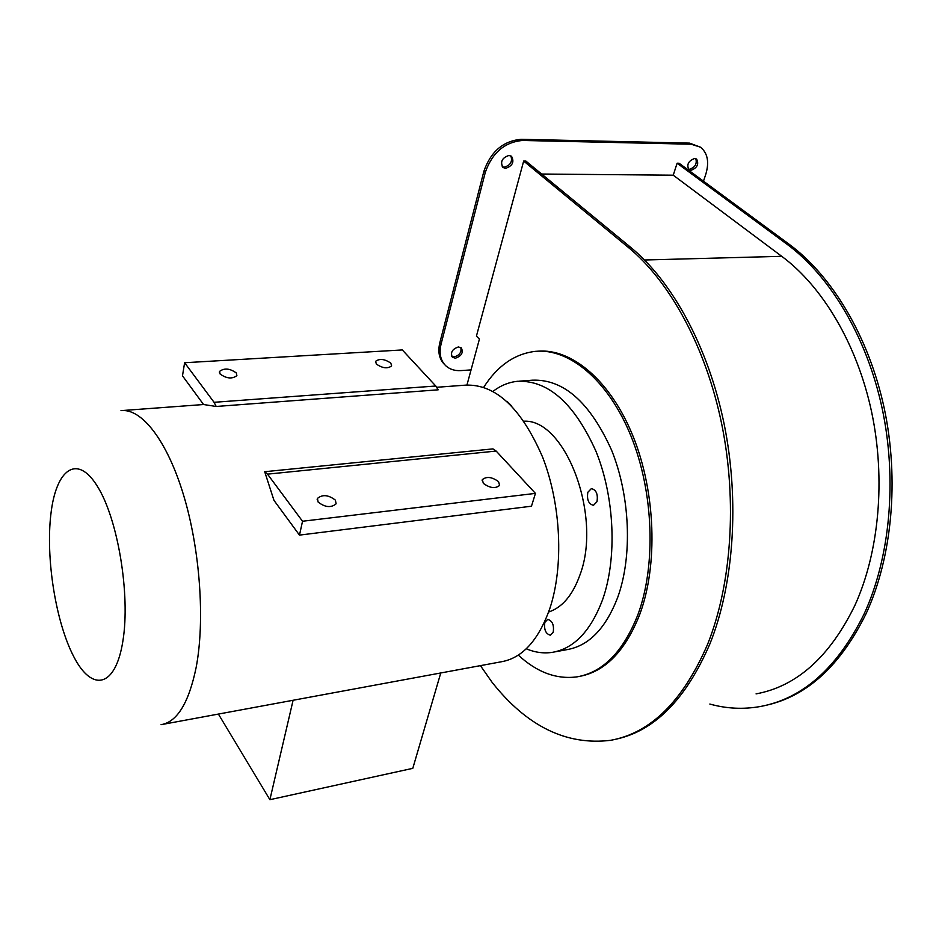 <?xml version="1.0" encoding="UTF-8"?>
<svg xmlns="http://www.w3.org/2000/svg" width="939" height="939" viewBox="0 0 939 939"><rect width="100%" height="100%" fill="white"/><g stroke="black" fill="none" stroke-linecap="round" stroke-linejoin="round"><path stroke-width="1.41" d="M390.835 363.158C384.72 358.968 379.638 358.358 375.588 361.339L376.363 364.074C382.478 368.288 387.572 368.91 391.633 365.928L390.835 363.158M236.323 372.971C229.891 368.37 224.304 367.842 219.562 371.398L220.102 374.004C226.545 378.64 232.144 379.18 236.886 375.623L236.323 372.971M498.55 481.648C491.977 476.883 486.566 476.214 482.317 479.653L483.35 483.374C489.935 488.163 495.358 488.843 499.618 485.404L498.55 481.648M335.376 500.123C328.427 494.818 322.441 494.254 317.417 498.445L318.133 502.072C325.082 507.412 331.08 507.987 336.127 503.809L335.376 500.123M544.831 622.404L547.695 619.388C552.343 620.702 554.186 624.975 553.224 632.217L550.383 635.21C545.723 633.907 543.881 629.635 544.831 622.404M587.849 492.247L591.394 488.585C596.265 489.853 598.131 494.219 596.981 501.696L593.46 505.323C588.589 504.067 586.722 499.712 587.849 492.247M507.095 401.446L511.45 405.789M436.588 387.291L465.685 385.131C495.686 384.051 521.333 408.066 542.636 457.199C561.099 504.489 563.881 566.393 549.855 608.449C538.505 640.363 522.295 658.145 501.215 661.795L162.776 724.356M548.622 612.028C562.297 607.521 572.767 595.091 580.02 574.75C602.345 515.934 565.313 418.817 523.962 421.2M493.01 391.363C500.546 385.565 508.715 382.208 517.518 381.293C548.364 380.142 574.551 403.559 596.089 451.565C614.74 497.776 617.228 558.329 602.603 599.645C590.784 630.996 574.034 648.567 552.367 652.347C543.669 653.65 534.96 652.464 526.251 648.79M519.525 381.152L532.472 380.189C563.553 379.016 589.892 402.256 611.489 449.934C630.186 495.839 632.604 556.017 617.803 597.11C605.855 628.308 588.964 645.809 567.121 649.612L554.679 651.912M203.563 404.521L216.205 406.47L214.057 402.303L435.778 386.011L402.303 349.942L184.619 362.736L182.483 375.811L203.563 404.521M435.778 386.011L438.184 389.814L216.205 406.47M264.704 471.718L267.498 474.148L496.156 451.06L492.963 448.889L264.704 471.718L273.965 500.358L299.482 535.113L531.474 506.203L535.441 493.386L302.534 521.251L299.482 535.113M218.4 714.074L269.892 799.688L412.796 768.337L440.767 672.97M269.892 799.688L293.097 700.271M496.156 451.06L535.441 493.386M267.498 474.148L302.534 521.251M214.057 402.303L184.619 362.736M510.875 155.897C512.694 161.625 510.452 165.381 504.173 167.177L502.212 166.719M505.569 168.351L502.952 167.471C500.029 161.79 502.036 157.787 508.973 155.451L511.555 156.32C514.49 161.989 512.494 166.003 505.569 168.351M695.799 158.621C697.196 163.926 695.036 167.482 689.32 169.302L688.217 169.114M690.811 170.393L688.886 169.783C686.421 164.607 688.381 160.839 694.743 158.456L696.632 159.055C699.109 164.219 697.161 167.999 690.811 170.393M460.779 347.489C461.765 352.195 459.547 355.341 454.147 356.914L451.706 356.374M455.403 358.205L452.422 357.289C450.215 352.548 452.199 349.108 458.373 346.961L461.319 347.876C463.537 352.618 461.565 356.057 455.403 358.205M579.809 676.338C605.397 671.444 625.397 650.774 639.788 614.341C658.122 565.125 655.645 492.177 633.121 436.424C610.596 380.577 571.71 348.263 537.777 351.198M483.726 387.279C497.447 365.787 514.654 353.815 535.336 351.362C569.28 348.052 608.319 380.189 631.008 436.142C653.697 492.001 656.267 565.278 637.898 614.681C623.332 651.537 603.108 672.254 577.203 676.831C556.616 679.625 536.991 672.383 518.305 655.105M756.071 693.886C796.753 686.362 829.665 656.913 854.83 605.538C879.033 552.484 885.9 479.395 871.592 411.81C857.107 344.273 822.599 286.524 781.729 256.312L673.24 175.194L677.113 163.21L679.108 163.245L788.42 243.717C831.884 275.35 868.786 336.479 884.221 408.23C899.48 480.005 891.991 557.684 866.063 613.742C840.288 665.892 806.801 696.445 765.578 705.4M677.113 163.21L786.377 243.764C829.83 275.42 866.72 336.608 882.167 408.43C897.426 480.275 889.961 558.036 864.044 614.129C837.482 667.758 802.939 698.546 760.437 706.492C743.395 709.52 726.528 708.71 709.837 704.05M480.428 665.645L492.083 682.301C526.908 726.317 566.417 745.66 610.608 740.319C650.633 733.113 682.946 701.163 707.525 644.471C731.422 585.067 737.467 501.684 721.774 424.358C705.94 347.054 669.73 281.137 628.015 247.145L523.669 161.062L525.922 161.097L630.362 247.098C672.101 281.043 708.323 346.902 724.157 424.123C739.838 501.367 733.782 584.668 709.849 644.013C685.94 699.25 654.542 731 615.644 739.263M466.953 385.025L479.418 339.096L476.425 336.103L523.669 161.062M541.627 174.032L673.24 175.194M703.475 181.192L705.717 174.501C709.426 162.247 707.689 153.139 700.529 147.2L691.127 144.207L522.542 140.463C504.572 142.118 492.153 152.775 485.275 172.447L441.037 344.249C438.889 353.498 440.544 360.74 446.013 365.975C449.945 369.414 454.934 370.952 460.967 370.588L471.061 369.907M691.127 144.207L689.613 143.127L521.122 139.312L522.542 140.463M485.275 172.447L483.89 171.262L439.781 342.946L441.037 344.249M483.89 171.262C490.757 151.602 503.163 140.956 521.122 139.312M689.613 143.127L700.529 147.2M444.476 364.414C439.241 359.168 437.68 352.008 439.781 342.946M121.002 410.636C141.554 408.136 167.001 440.285 183.551 495.029C200.101 549.691 205.125 620.585 196.145 667.476C188.786 702.971 177.095 722.032 161.074 724.673M50.894 514.091C45.541 558.564 55.835 622.839 74.064 657.23C92.151 692.196 115.603 687.759 122.903 640.95C130.509 594.633 117.856 518.762 97.41 486.355C77.08 453.244 55.964 469.23 50.894 514.091M644.565 259.997L781.729 256.312M786.377 243.764L788.42 243.717M628.015 247.145L630.362 247.098M375.588 361.339L375.436 361.984M219.562 371.398L219.397 372.314M482.317 479.653L482.118 480.322M317.417 498.445L317.171 499.513M122.481 410.531L204.761 404.439"/></g></svg>
